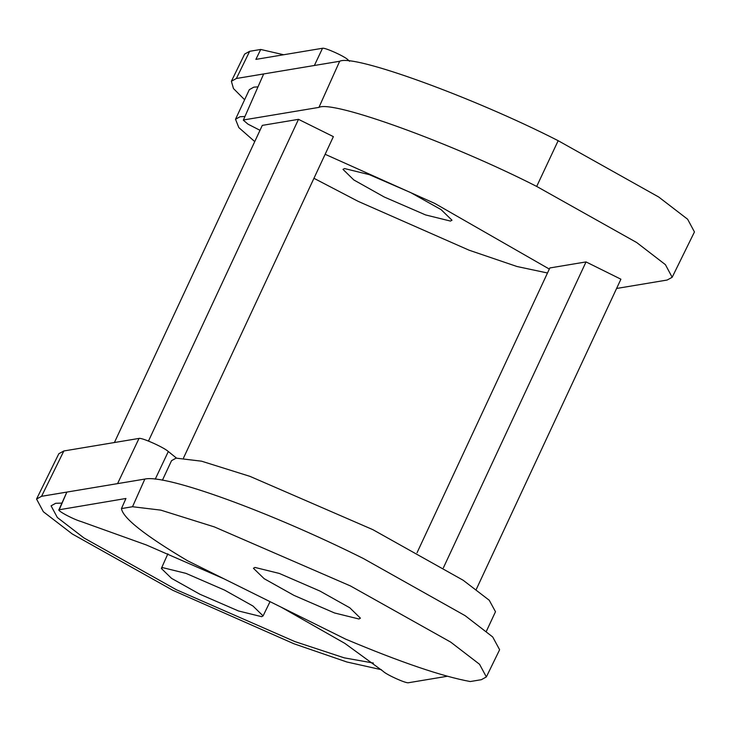 <?xml version="1.0" encoding="UTF-8"?>
<svg xmlns="http://www.w3.org/2000/svg" width="731" height="731" viewBox="0 0 731 731"><rect width="100%" height="100%" fill="white"/><g stroke="black" fill="none" stroke-linecap="round" stroke-linejoin="round"><path stroke-width="1.1" d="M259.998 130.31L247.973 124.142L243.332 120.176L263.672 73.941L236.387 78.491L231.38 81.26L244.647 54.067L249.655 51.307L260.72 49.461L283.646 54.752M231.38 81.26L233.463 88.542L244.62 99.736M244.931 116.476L240.042 116.741L235.51 119.272L249.308 89.675L253.849 87.144L257.751 86.87M260.72 49.461L255.887 59.385L322.526 48.264C324.893 47.396 344.685 56.333 347.883 59.732L349.564 61.285M243.332 120.176L263.672 73.941L339.668 61.267C353.448 53.792 473.587 97.461 558.164 140.69L658.722 197.023L687.643 219.254L694.45 231.946L672.164 277.287L667.147 280.037L616.589 288.471M243.77 119.921L318.944 107.384C332.742 99.955 452.197 143.322 536.691 186.432L636.683 242.528L665.411 264.649L672.164 277.287M549.319 269.063L434.79 203.428L325.14 154.287M183.508 458.008L333.373 136.633L298.495 119.336L262.301 125.376L114.411 442.529M476.256 589.414L620.911 279.205L586.034 261.917L549.84 267.957L417.054 552.709M558.164 140.69L536.691 186.432M384.259 197.014L353.822 179.954L342.994 169.373L344.511 168.541L369.374 174.672L410.703 192.6L441.058 209.596L451.986 220.205L450.451 221.073L425.588 214.932L384.259 197.014M313.946 178.291L358.19 201.363L469.138 250.212L516.981 266.504L547.492 272.992M235.51 119.272L238.836 127.605L254.744 141.586M121.456 508.575C122.899 518.06 144.93 535.457 187.556 560.759L345.608 639.122C400.807 662.332 442.365 676.467 470.28 681.539L481.345 679.693L486.353 676.933L479.545 664.278L450.689 642.101L350.46 585.951L214.384 526.923L160.783 510.128L132.521 506.729L121.456 508.575L125.942 498.478L58.928 509.809L66.859 492.082L41.566 496.303L36.55 499.054L43.357 511.746L72.278 533.977L172.836 590.31L293.981 643.783L346.869 661.994L381.436 669.715M293.953 595.372L264.156 578.687L253.429 568.279L254.936 567.43L279.343 573.451L319.913 591.041L349.784 607.781L360.42 618.17L358.93 618.993L334.524 612.971L293.953 595.372M224.563 590.109L252.981 606.026L263.087 615.904L261.671 616.681L238.461 610.961L199.883 594.23L171.547 578.358L161.35 568.462L162.785 567.658L185.994 573.378L224.563 590.109M224.033 578.842L146.438 545.006L81.305 521.614C72.634 519.129 55.483 509.754 59.302 509.598L66.859 492.082L144.839 479.07C165.773 473.999 270.479 512.056 363.353 558.502L465.144 615.676L492.694 636.948L499.62 649.74L486.353 676.933M281.261 607.223L344.877 643.399L383.117 671.268C386.288 674.649 406.08 683.604 408.474 682.736L447.354 676.248M373.404 663.044L344.219 657.845L294.922 641.599L176.354 589.725L83.946 537.952L57.338 517.502L51.069 505.834L55.684 503.293L62.108 503.092M176.454 458.072L168.313 451.52C163.863 447.335 141.723 437.44 139.027 438.417L63.853 450.963L58.836 453.713L36.55 499.054M162.428 480.203L171.538 460.667L176.08 458.136L201.601 461.197L249.975 476.365L372.81 529.637L463.162 580.25L489.249 600.261L495.49 611.728L486.38 631.264M443.388 567.813L586.034 261.917M148.466 441.076L298.495 119.336M557.461 142.262L558.219 140.718M318.944 107.384L339.668 61.267M236.387 78.491L249.655 51.307M314.376 65.488L322.526 48.264M63.853 450.963L41.566 496.303M117.563 483.62L139.027 438.417M144.839 479.07L132.521 506.729M155.246 479.143L168.313 451.52M270.041 601.659L263.087 615.904M161.35 568.462L167.874 553.815"/></g></svg>
